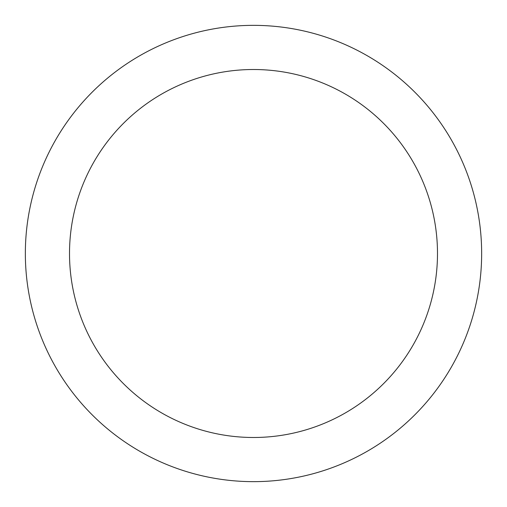 <?xml version="1.0" encoding="UTF-8"?>
<svg xmlns="http://www.w3.org/2000/svg" width="507" height="507" viewBox="0 0 507 507"><rect width="100%" height="100%" fill="white"/><g stroke="black" fill="none" stroke-linecap="round" stroke-linejoin="round"><path stroke-width="0.76" d="M253.5 481.65A228.15 228.15 0 0 1 25.35 253.5A228.15 228.15 0 0 1 253.5 25.35A228.15 228.15 0 0 1 481.65 253.5A228.15 228.15 0 0 1 253.5 481.65M253.5 437.49A183.99 183.99 0 0 1 69.51 253.5A183.99 183.99 0 0 1 253.5 69.51A183.99 183.99 0 0 1 437.49 253.5A183.99 183.99 0 0 1 253.5 437.49"/></g></svg>
